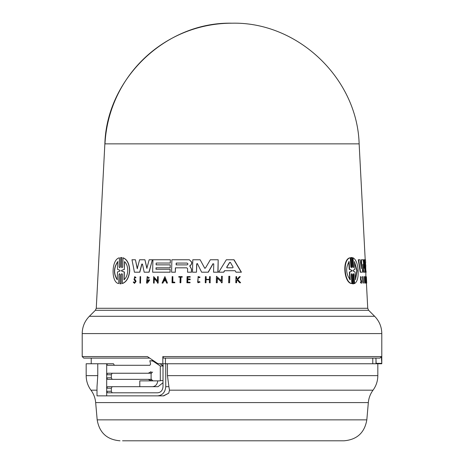 <?xml version="1.0" encoding="UTF-8"?>
<svg xmlns="http://www.w3.org/2000/svg" width="464" height="464" viewBox="0 0 464 464"><rect width="100%" height="100%" fill="white"/><g stroke="black" fill="none" stroke-linecap="round" stroke-linejoin="round"><path stroke-width="0.7" d="M365.203 259.759L359.142 143.869L104.858 143.869L96.263 308.282L367.737 308.282L366.421 283.086M165.445 363.759L165.445 358.104L163.537 358.104L380.016 358.104L381.362 356.578L381.797 363.353L381.797 333.581L82.203 333.581C82.302 326.871 84.692 321.105 89.366 316.286L374.634 316.286C379.308 321.105 381.698 326.871 381.797 333.581M206.016 440.8L343.981 440.8C356.984 439.704 364.6 432.726 366.821 419.868L97.179 419.868L95.665 402.595A24.459 24.459 0 0 0 90.967 390.183C87.818 385.851 86.217 381.002 86.176 375.643L97.765 375.643L97.005 386.93L97.005 395.862L157.632 395.862C162.51 395.328 165.213 392.271 165.747 386.692L168.913 386.692L169.488 390.183L168.734 393.199L163.705 395.862L106.685 395.862L106.685 388.217L107.515 386.692L139.797 386.692L139.797 380.88L160.295 380.88L160.3 365.997L152.992 361.114L154.036 361.114M122.554 440.8L296.229 440.8M237.29 279.92L236.657 280.587L236.594 282.767L235.967 282.767M236.605 276.614L236.698 278.986L237.208 278.986L236.536 278.986L236.605 276.614L235.973 276.614L235.805 282.767L236.431 282.767L236.495 280.587L237.127 279.92L239.65 282.767L240.48 282.767L239.813 282.767M240.282 276.614L237.696 279.49L240.642 282.767L237.533 279.49L240.282 276.614L239.47 276.614L237.208 278.986M354.032 274.56L353.527 273.609L353.121 274.56L353.667 283.811L352.483 283.811L353.319 283.811L352.483 283.811L351.932 274.555L352.28 274.555L351.741 273.609L351.3 274.555L351.845 283.55C344.288 282.721 342.362 259.185 350.291 257.816L350.836 266.812L351.387 267.763L351.822 266.812L351.265 257.555L352.112 257.555L352.663 266.812L353.179 267.763L353.58 266.812L353.046 257.816C355.917 259.376 357.616 263.662 358.15 270.686C358.411 277.663 357.216 281.955 354.56 283.55L354.032 274.56L353.69 274.56L354.218 283.55L354.56 283.55M351.845 283.55L351.492 283.55C343.911 282.727 341.98 259.179 349.937 257.816L350.291 257.816M351.822 266.812L351.468 266.812L350.917 257.555L352.112 257.555M353.58 266.806L353.232 266.806L352.704 257.816L353.046 257.816M363.219 283.086L362.9 283.086L362.552 276.614L363.039 276.614L363.387 283.086L362.871 276.614M361.288 283.382L360.354 282.112L360.876 281.892L361.288 283.382L361.723 281.52L360.94 279.044L360.998 277.379L361.276 277.948L360.957 277.948M361.079 282.547L361.201 281.52L360.516 279.56L360.632 276.614L360.957 276.614L361.276 277.948M365.736 276.614L366.079 283.086L365.771 283.086L365.429 276.614L365.736 276.614L366.363 281.161L366.166 276.614L366.508 283.086L365.905 278.394L366.102 282.176M365.852 277.373L365.852 272.194L365.354 272.194L364.698 259.759L365.51 259.759L365.678 263.042L365.255 263.042L365.354 264.869L365.777 264.869L365.702 269.253M365.058 278.446L364.739 277.594L364.982 282.141L364.971 279.867L365.348 279.867L365.127 283.086L364.617 283.086L364.373 276.59L365.139 277.82L364.745 278.446M364.808 281.926L364.919 280.511M365.006 280.511L364.692 280.511L364.971 279.867M365.504 267.792L366.16 272.194L365.046 272.194L364.71 265.814M365.47 264.869L365.255 263.042M362.14 272.194L360.209 272.194L358.266 259.759L360.116 259.759L361.404 268.714L361.653 259.759L363.179 259.759L364.13 268.349L364.095 259.759L364.623 259.759L364.774 272.194L363.747 272.194L362.796 264.08L362.459 272.194L360.534 272.194L358.597 259.759M361.137 266.841L361.334 259.759L361.653 259.759M363.811 265.396L363.782 259.759L364.095 259.759M364.46 272.194L363.428 272.194L362.593 265.002M233.873 259.759L241.251 272.194L236.008 272.194L235.144 270.709L224.68 270.709L223.776 272.194L218.724 272.194L226.339 259.759L234.03 259.759L241.413 272.194L236.17 272.194M361.009 280.569L361.526 281.52L361.253 282.68L360.876 281.892M360.354 282.112L360.679 282.112M189.376 259.759L191.789 262.177L191.754 263.593L190.919 265.095L189.846 265.889L191.609 269.306L189.701 265.889L190.774 265.095L191.615 263.593L191.649 262.177L189.376 259.759L171.877 259.759L171.581 272.194L175.288 272.194L175.392 267.832L186.806 267.832L187.618 268.702L187.531 272.194L191.394 272.194L191.464 269.306M135.998 277.675L134.763 276.614L134.015 279.56L135.384 281.52L134.508 282.68L133.731 281.892L133.243 282.112L134.49 283.382L135.9 281.52L135.331 279.978L134.334 279.044L134.746 277.379L135.349 277.948L135.998 277.675L135.349 277.948M134.334 279.044L135.482 279.978L136.051 281.52L134.49 283.382M119.19 266.812L119.753 267.763L120.373 266.812L120.628 257.555L121.696 257.555L121.44 266.812L122.026 267.763L122.67 266.812L123.07 257.816C127.159 259.376 129.381 263.662 129.734 270.686C129.033 277.669 126.579 281.955 122.374 283.55L122.455 274.56L121.864 273.609L121.226 274.56L120.976 283.811L119.903 283.811L120.159 274.555L119.59 273.609L118.97 274.555L118.72 283.55C110.919 282.721 111.296 259.185 119.439 257.816L119.19 266.812L119.439 257.816M122.914 257.816C127.008 259.376 129.23 263.662 129.584 270.686C128.882 277.663 126.428 281.955 122.212 283.55M366.403 276.863L366.693 283.086L366.166 276.619M351.857 270.309L351.898 271.057L349.752 271.974L350.227 279.78C345.889 273.905 345.518 267.838 349.119 261.586L349.595 269.398L349.235 269.398L351.857 270.309L349.595 269.398M351.898 271.057L351.55 271.057L351.503 270.309M354.444 261.586L357.152 270.686L355.499 279.78L355.047 271.939L353.081 271.051L353.04 270.321L354.896 269.427L354.444 261.586M355.47 279.282L356.822 270.686L354.473 262.085M187.16 263.076L188.007 263.993L187.114 264.903L176.152 264.903L176.198 263.076L187.16 263.076L176.337 263.076L176.291 264.903M233.137 267.235L232.737 267.803L227.012 267.803L226.652 267.235L229.622 262.433L230.388 262.433L233.137 267.235M120.06 270.309L120.043 271.057L117.467 271.974L117.247 279.78C113.373 273.905 113.547 267.838 117.763 261.586L117.543 269.398L120.06 270.309M124.48 261.586C126.614 263.54 127.704 266.574 127.762 270.686C127.507 274.746 126.254 277.779 123.992 279.78L124.201 271.939L121.545 271.051L121.562 270.321L124.271 269.427L124.48 261.586M168.913 386.692L167.452 375.643L167.452 363.759L381.785 363.759L381.797 363.353L376.142 363.353L376.124 363.759M232 358.104L375.892 358.104L376.142 362.976M169.488 390.183L373.033 390.183A24.459 24.459 0 0 0 368.335 402.595L95.665 402.595M112.149 386.692L111.314 388.217L111.314 391.274L112.149 392.805M112.149 373.236L111.314 374.767L111.314 377.824L112.149 379.355M148.26 379.355L107.515 379.355L106.685 377.824L106.685 374.767L107.515 373.236L148.26 373.236L151.107 371.71L151.107 380.88L148.26 379.355L151.293 379.355L152.633 380.509M163.009 363.759L163.009 386.692C162.673 390.404 160.88 392.44 157.632 392.805L107.515 392.805L106.685 391.274L111.314 391.274M157.632 395.862L163.705 395.862M139.797 386.692L158.033 386.692L163.009 382.719M152.465 386.692C155.533 386.373 157.302 384.436 157.754 380.88M152.633 372.082L151.293 373.236L148.26 373.236M97.765 375.643L97.765 363.759L106.685 363.759L107.515 365.29L149.855 365.29L150.597 364.136L149.826 360.702L152.992 361.114M153.427 360.702L151.705 360.702M163.009 365.997L160.3 365.997M163.009 365.29L162.272 365.29L163.351 365.997M162.272 365.29L159.964 363.759M167.452 363.759L165.747 363.759L165.747 386.692M165.747 363.759L162.829 363.759L162.829 356.578L163.537 358.104M111.314 374.767L106.685 374.767L106.685 363.759L113.5 363.759L114.335 365.29M86.176 375.643L86.176 363.759L97.765 363.759M149.634 358.104L83.729 358.104L82.203 356.578L147.436 356.578L157.377 363.353L158.705 363.759L162.829 363.759M376.002 363.759L376.002 359.351M124.642 261.586L124.271 269.427M121.562 270.321L124.427 269.427M121.725 270.321L121.545 271.051M124.201 271.939L121.707 271.051M124.364 271.939L124.149 279.78M117.926 261.586C113.721 267.78 113.547 273.841 117.415 279.78M165.004 278.51L164.128 280.5L165.636 280.5L163.989 280.5L164.859 278.51L165.636 280.5M230.544 262.433L229.779 262.433L226.809 267.235L227.169 267.803L232.737 267.803M351.55 271.057L349.752 271.974M349.235 269.398L348.76 261.586M349.873 279.78L349.392 271.974M229.779 262.433L230.388 262.433M139.937 283.086L140.099 276.614L140.65 276.614L140.488 283.086L139.937 283.086M120.628 257.555L121.852 257.555L121.44 266.812M121.226 274.56L121.133 283.811L119.903 283.811M229.628 276.295L229.448 282.767L228.642 282.767L228.816 276.295L229.784 276.295L229.61 282.767L228.798 282.767M174.713 282.767L174.725 282.158L172.707 282.158L172.84 276.614L172.179 276.614L172.028 282.767L174.853 282.767L172.167 282.767M180.154 277.13L178.762 277.13L178.773 276.614L182.161 276.614L182.149 277.13L180.832 277.13L180.699 282.767L180.02 282.767L180.154 277.13L178.901 277.13M199.897 282.089L199.514 281.59L199.897 282.089L197.948 282.767L198.105 276.556L199.943 277.176L199.549 277.681L199.943 277.176M199.514 281.59L197.966 282.129L198.087 277.188L199.549 277.681M134.763 276.614L135.853 277.675M190.049 279.722L190.072 278.968L187.653 278.968L187.7 277.13L190.112 277.13L190.13 276.614L187.079 276.614L186.928 282.767L189.979 282.767L189.991 282.222L187.578 282.222L187.636 279.722L190.194 279.722L187.636 279.722M205.981 282.767L205.233 282.767L205.39 276.614L206.138 276.614L206.068 279.357L209.45 279.357L209.519 276.614L210.279 276.614L210.122 282.767L209.368 282.767L209.444 279.722L206.057 279.722L205.981 282.767L206.057 279.722M162.087 283.086L164.906 276.619L167.452 283.086L166.657 283.086L165.787 280.877L163.827 280.877L162.864 283.086L162.087 283.086M157.435 283.086L157.458 282.24L154.245 278.394L154.129 283.086L153.526 283.086L153.683 276.614L157.482 281.161L157.592 276.614L158.201 276.614L158.044 283.086L157.435 283.086M221.351 282.767L221.374 281.926L217.198 278.081L217.077 282.767L216.299 282.767L216.468 276.295L221.403 280.848L221.519 276.295L222.308 276.295L222.134 282.767L221.351 282.767M148.55 278.446L147.158 277.594L147.047 282.141L148.822 280.511L147.645 280.511L147.662 279.867L149.715 279.867L147.511 283.086L146.531 283.086L147.181 276.59L149.188 277.82L148.55 278.446L149.188 277.82M218.875 272.194L223.619 272.194L224.524 270.709L235.144 270.709M156.153 263.042L156.113 264.869L170.23 264.869L170.16 267.792L156.037 267.792L156.003 269.253L170.126 269.253L170.05 272.194L152.627 272.194L152.929 259.759L170.352 259.759L170.271 263.042L156.153 263.042L156.252 264.869M144.188 272.194L142.454 264.08L141.787 264.08L139.681 272.194L134.438 272.194L131.979 259.759L135.418 259.759L137.24 268.714L139.589 259.759L144.913 259.759L146.839 268.349L149.17 259.759L152.378 259.759L148.956 272.194L144.188 272.194M204.972 268.296L204.479 268.001L205.488 268.001L210.325 259.759L218.19 259.759L217.865 272.194L213.55 272.194L213.759 263.941L212.941 263.749L208.162 272.194L201.625 272.194L197.455 263.749L196.678 263.946L196.475 272.194L192.49 272.194L192.792 259.759L200.146 259.759L204.624 268.001L200.146 259.759M197.096 263.529L197.455 263.749M353.667 283.811L352.837 283.811L352.28 274.555M361.328 280.569L360.841 279.56L360.957 276.614M366.079 283.086L366.693 283.086M364.93 283.086L364.687 276.59M365.794 269.253L365.713 267.792M365.562 264.869L365.47 263.042M140.488 283.086L140.65 276.614M140.638 283.086L140.087 283.086M118.97 274.555L118.72 283.55M120.791 257.555L121.852 257.555L120.791 257.555M121.133 283.811L120.066 283.811L121.133 283.811M172.852 282.158L172.84 276.614M174.853 282.767L174.725 282.158M180.832 277.13L182.288 277.13L182.161 276.614M180.977 277.13L180.838 282.767L180.16 282.767M198.163 277.188L197.652 282.083M200.042 282.089L197.948 282.767M198.105 276.556L200.088 277.176M133.731 281.892L134.345 282.599M189.991 282.222L189.979 282.767M190.118 282.767L187.067 282.767M190.112 277.13L190.13 276.614M190.257 277.13L187.7 277.13M187.845 277.13L187.798 278.968M190.194 279.722L190.072 278.968M187.781 279.722L187.717 282.222M210.122 282.767L210.279 276.614M210.273 282.767L209.513 282.767M209.444 279.722L206.207 279.722M209.45 279.357L206.213 279.357L206.138 276.614M164.906 276.619L167.452 283.086M165.787 280.877L163.827 280.877M163.966 280.877L162.864 283.086M157.627 281.161L153.683 276.614M157.58 283.086L158.183 283.086L158.201 276.614M154.384 278.394L154.129 283.086M154.268 283.086L153.671 283.086M217.077 282.767L216.45 282.767M221.554 280.848L216.468 276.295M222.134 282.767L222.308 276.295M217.349 278.081L217.227 282.767M147.227 277.594L146.688 282.048M148.822 280.511L147.79 280.511M147.511 283.086L149.715 279.867M147.181 276.59L149.333 277.82M170.05 272.194L170.126 269.253M170.195 272.194L152.766 272.194M170.271 263.042L170.352 259.759M170.416 263.042L156.298 263.042M170.16 267.792L170.23 264.869M170.3 267.792L156.037 267.792M156.182 267.792L156.148 269.253M186.806 267.832L175.392 267.832M175.537 267.832L175.288 272.194M175.427 272.194L171.721 272.194M191.609 269.306L191.394 272.194M191.539 272.194L188.239 272.194M135.418 259.759L137.385 268.714M146.984 268.349L144.913 259.759M144.78 272.194L149.101 272.194L152.378 259.759M141.932 264.08L139.826 272.194L134.589 272.194M197.6 263.749L196.823 263.946L196.475 272.194M194.027 272.194L192.63 272.194M213.701 272.194L218.016 272.194L218.19 259.759M213.092 263.749L208.313 272.194L201.776 272.194M366.108 282.24L366.415 282.24M359.124 143.509C357.089 78.109 297.494 21.628 232 23.2A127.316 127.194 90 0 0 104.98 143.869M162.829 356.578L381.362 356.578M90.967 390.183L97.005 390.183M167.452 375.643L377.824 375.643C377.783 381.002 376.182 385.851 373.033 390.183M96.263 308.282L95.369 310.283L368.631 310.283L374.634 316.286M111.314 388.217L106.685 388.217L106.685 377.824L111.314 377.824M163.345 395.862L168.734 393.199M163.009 380.573L160.3 380.573M360.516 279.56L360.841 279.56M97.179 419.868C99.4 432.726 107.016 439.704 120.019 440.8M372.778 363.759L372.778 358.104M377.824 375.643L377.824 363.759M366.821 419.868L368.335 402.595M91.222 363.759L91.222 358.104M82.203 356.578L82.203 333.581M95.369 310.283L89.366 316.286M351.347 257.526L351.695 257.526M352.913 283.84L353.261 283.84M232 23.2C166.489 21.611 106.888 78.172 104.876 143.509M368.631 310.283L367.737 308.282"/></g></svg>
